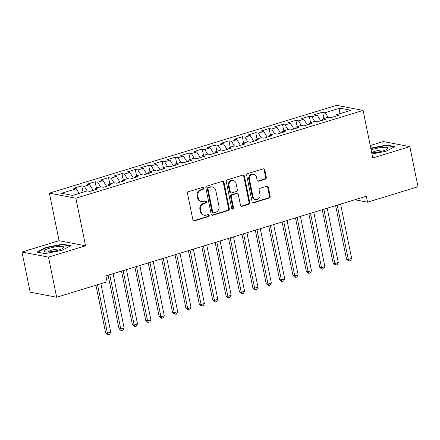 <?xml version="1.0" encoding="UTF-8"?>
<svg xmlns="http://www.w3.org/2000/svg" width="440" height="440" viewBox="0 0 440 440"><rect width="100%" height="100%" fill="white"/><g stroke="black" fill="none" stroke-linecap="round" stroke-linejoin="round"><path stroke-width="0.66" d="M203.627 188.172A1.062 0.941 100.9 0 0 202.499 187.429L188.546 191.697A1.518 1.342 100.9 0 0 187.528 193.562L192.869 219.819A1.518 1.342 100.9 0 0 194.48 220.875L208.439 216.607A1.062 0.941 100.9 0 0 208.428 214.539A1.062 0.941 100.9 0 0 208.021 214.566L206.217 215.116A4.862 4.29 100.9 0 1 204.347 215.221A4.862 4.29 100.9 0 1 201.064 211.734L200.618 209.545A4.862 4.29 100.9 0 1 203.869 203.594L205.678 203.038A1.062 0.941 100.9 0 0 205.26 200.998L203.456 201.548A4.862 4.29 100.9 0 1 201.591 201.657A4.862 4.29 100.9 0 1 198.303 198.165L197.857 195.982A4.862 4.29 100.9 0 1 201.113 190.025L202.917 189.475A1.062 0.941 100.9 0 0 203.627 188.172M201.591 201.657L200.871 201.52A4.862 4.29 100.9 0 1 197.588 198.028L197.142 195.844A4.862 4.29 100.9 0 1 200.393 189.888L202.202 189.338A1.062 0.941 100.9 0 0 202.538 187.424M193.551 220.781A1.518 1.342 100.9 0 0 193.765 220.737L207.719 216.469A1.062 0.941 100.9 0 0 208.054 214.555M204.347 215.221L203.632 215.083A4.862 4.29 100.9 0 1 200.349 211.596L199.903 209.407A4.862 4.29 100.9 0 1 203.154 203.456L204.963 202.901A1.062 0.941 100.9 0 0 205.293 200.987M265.32 179.146A1.518 1.342 100.9 0 0 266.332 177.287L264.836 169.923A1.518 1.342 100.9 0 0 263.225 168.861L247.726 173.602A1.518 1.342 100.9 0 0 246.708 175.461L252.049 201.724A1.518 1.342 100.9 0 0 253.66 202.78L269.159 198.038A1.518 1.342 100.9 0 0 270.177 196.18L268.367 187.281A1.518 1.342 100.9 0 0 266.756 186.225L260.123 188.249A1.518 1.342 100.9 0 0 259.105 190.113L260.002 194.524A4.064 3.586 100.9 0 1 255.723 199.59A4.064 3.586 100.9 0 1 252.978 196.674L249.458 179.388A4.064 3.586 100.9 0 1 253.737 174.323A4.064 3.586 100.9 0 1 256.487 177.238L257.076 180.12A1.518 1.342 100.9 0 0 258.682 181.176L265.32 179.146L264.6 179.009A1.518 1.342 100.9 0 0 265.617 177.149L264.121 169.785A1.518 1.342 100.9 0 0 263.439 168.817M366.333 196.24L105.897 275.88L107.107 281.82L56.65 297.248L48.488 257.125L85.558 245.79L75.884 198.231L363.088 110.413L372.763 157.965L409.838 146.63L418 186.758L367.543 202.186L366.333 196.24M223.982 182.413A1.518 1.342 100.9 0 0 222.371 181.357L206.872 186.098A1.518 1.342 100.9 0 0 205.854 187.957L211.195 214.214A1.518 1.342 100.9 0 0 212.806 215.27L228.305 210.529A1.518 1.342 100.9 0 0 229.323 208.67L223.982 182.413L223.267 182.276A1.518 1.342 100.9 0 0 222.585 181.308M227.299 179.85L242.798 175.109A1.518 1.342 100.9 0 1 244.409 176.165L249.75 202.422A1.518 1.342 100.9 0 1 248.732 204.287L242.099 206.316A1.518 1.342 100.9 0 1 240.488 205.255L238.321 194.607A1.518 1.342 100.9 0 0 236.715 193.551L232.309 194.898A1.518 1.342 100.9 0 0 231.297 196.757L233.552 207.845A1.062 0.941 100.9 0 1 231.71 208.406L226.281 181.709A1.518 1.342 100.9 0 1 227.299 179.85M75.884 198.231L49.396 193.149L336.6 105.331L363.088 110.413M83.045 192.192L81.752 185.84L73.722 188.293L76.263 188.782L61.545 193.281L72.567 195.399L87.291 190.894L89.832 191.384L97.862 188.925L95.321 188.441L100.672 186.802L103.213 187.292L111.243 184.833L108.702 184.349L114.059 182.71L116.6 183.2L124.63 180.741L122.089 180.257L127.441 178.618L129.982 179.108L138.012 176.649L135.471 176.165L140.822 174.526L143.363 175.016L151.393 172.557L148.852 172.073L154.209 170.434L156.75 170.923L164.78 168.465L162.239 167.981L167.59 166.342L170.132 166.832L178.162 164.373L175.621 163.889L180.972 162.25L183.513 162.739L191.543 160.281L189.002 159.791L194.359 158.158L196.9 158.642L204.93 156.189L202.389 155.7L207.74 154.066L210.281 154.55L218.312 152.097L215.771 151.607L221.122 149.974L223.663 150.458L231.693 148.005L229.152 147.516L234.504 145.882L237.05 146.366L245.08 143.913L242.534 143.423L247.891 141.79L250.431 142.274L258.462 139.821L255.921 139.332L261.272 137.698L263.813 138.182L271.843 135.729L269.302 135.239L274.654 133.606L277.2 134.09L285.23 131.637L282.684 131.148L288.041 129.514L290.582 129.998L298.611 127.545L296.07 127.056L301.422 125.417L303.963 125.906L311.993 123.453L309.452 122.964L314.804 121.325L317.35 121.814L325.38 119.361L322.834 118.872L328.191 117.233L330.732 117.722L338.762 115.269L336.221 114.78L335.791 116.177M81.752 185.84L84.293 186.323L89.65 184.69L93.203 190.355M96.432 188.1L95.139 181.748L87.109 184.201L89.65 184.69M95.139 181.748L97.68 182.232L103.032 180.598L106.585 186.257M109.813 184.008L108.521 177.656L100.491 180.109L103.032 180.598M108.521 177.656L111.062 178.139L116.413 176.506L119.966 182.166M123.195 179.916L121.902 173.558L113.872 176.017L116.413 176.506M121.902 173.558L124.443 174.048L129.8 172.414L133.353 178.073M136.582 175.824L135.289 169.466L127.259 171.924L129.8 172.414M135.289 169.466L137.83 169.956L143.181 168.316L146.735 173.982M149.963 171.732L148.671 165.374L140.641 167.833L143.181 168.316M148.671 165.374L151.212 165.864L156.563 164.225L160.116 169.889M163.345 167.64L162.052 161.282L154.022 163.74L156.563 164.225M162.052 161.282L164.593 161.772L169.95 160.132L173.503 165.798M176.732 163.548L175.439 157.19L167.409 159.649L169.95 160.132M175.439 157.19L177.98 157.68L183.332 156.041L186.885 161.706M190.113 159.456L188.821 153.098L180.791 155.556L183.332 156.041M188.821 153.098L191.362 153.588L196.713 151.948L200.266 157.614M203.495 155.364L202.202 149.006L194.172 151.465L196.713 151.948M202.202 149.006L204.743 149.496L210.1 147.857L213.653 153.522M216.882 151.272L215.589 144.914L207.559 147.373L210.1 147.857M215.589 144.914L218.13 145.404L223.482 143.764L227.035 149.43M230.263 147.18L228.971 140.822L220.941 143.281L223.482 143.764M228.971 140.822L231.512 141.312L236.863 139.673L240.416 145.338M243.645 143.088L242.352 136.73L234.322 139.183L236.863 139.673M242.352 136.73L244.893 137.22L250.25 135.581L253.803 141.246M257.031 138.996L255.739 132.638L247.709 135.091L250.25 135.581M255.739 132.638L258.28 133.128L263.632 131.489L267.185 137.154M270.413 134.899L269.121 128.546L261.091 130.999L263.632 131.489M269.121 128.546L271.662 129.036L277.013 127.397L280.566 133.062M283.795 130.807L282.502 124.454L274.472 126.907L277.013 127.397M282.502 124.454L285.043 124.944L290.4 123.305L293.953 128.97M297.182 126.715L295.889 120.362L287.859 122.815L290.4 123.305M295.889 120.362L298.43 120.852L303.782 119.213L307.334 124.878M310.563 122.623L309.27 116.27L301.241 118.723L303.782 119.213M309.27 116.27L311.812 116.754L317.163 115.121L320.716 120.786M323.945 118.531L322.652 112.178L314.622 114.631L317.163 115.121M322.652 112.178L325.193 112.662L339.916 108.163L350.939 110.281L336.221 114.78M322.834 118.872L322.41 120.269M325.193 112.662L328.081 117.266M339.916 108.163L339.009 113.927M309.452 122.964L309.023 124.361M311.812 116.754L314.699 121.358M296.07 127.056L295.642 128.453M298.43 120.852L301.318 125.45M282.684 131.148L282.26 132.545M285.043 124.944L287.93 129.547M269.302 135.239L268.873 136.637M271.662 129.036L274.549 133.639M255.921 139.332L255.492 140.729M258.28 133.128L261.168 137.731M242.534 143.423L242.11 144.821M244.893 137.22L247.781 141.823M229.152 147.516L228.723 148.913M231.512 141.312L234.399 145.915M215.771 151.607L215.341 153.005M218.13 145.404L221.018 150.007M202.389 155.7L201.96 157.097M204.743 149.496L207.631 154.099M189.002 159.791L188.573 161.189M191.362 153.588L194.249 158.191M175.621 163.889L175.191 165.281M177.98 157.68L180.868 162.283M162.239 167.981L161.81 169.373M164.593 161.772L167.481 166.375M148.852 172.073L148.423 173.465M151.212 165.864L154.099 170.467M135.471 176.165L135.042 177.556M137.83 169.956L140.718 174.559M122.089 180.257L121.66 181.649M124.443 174.048L127.331 178.651M108.702 184.349L108.273 185.74M111.062 178.139L113.949 182.743M95.321 188.441L94.892 189.838M97.68 182.232L100.568 186.835M84.293 186.323L87.18 190.927M354.855 199.755L367.543 202.186M409.838 146.63L383.35 141.554L370.238 145.558M85.558 245.79L59.07 240.708L22 252.043L48.488 257.125M22 252.043L30.162 292.171L56.65 297.248M59.07 240.708L49.396 193.149M76.263 188.782L79.151 193.386M62.772 244.178L45.87 247.363L36.944 252.076L44.919 253.611L61.826 250.426L70.752 245.713L62.772 244.178L62.876 244.684M371.949 153.951L385.968 151.311L394.895 146.597L386.914 145.068L370.761 148.11M211.877 215.177A1.518 1.342 100.9 0 0 212.091 215.132L227.59 210.392A1.518 1.342 100.9 0 0 228.608 208.532L223.267 182.276M208.731 187.698A1.062 0.941 100.9 0 0 208.016 188.997L212.707 212.047A1.062 0.941 100.9 0 0 213.835 212.79L215.738 212.207A4.862 4.29 100.9 0 0 218.994 206.25L215.787 190.498A4.862 4.29 100.9 0 0 212.498 187.006A4.862 4.29 100.9 0 0 210.634 187.115L208.016 187.561A1.062 0.941 100.9 0 0 207.301 188.859L208.016 188.997M213.428 212.812L212.713 212.674A1.062 0.941 100.9 0 1 211.992 211.91L207.301 188.859M212.498 187.006L211.783 186.868A4.862 4.29 100.9 0 0 209.919 186.978L210.634 187.115M208.016 187.561L209.919 186.978M241.17 206.222A1.518 1.342 100.9 0 0 241.384 206.179L248.017 204.149A1.518 1.342 100.9 0 0 249.035 202.285L243.694 176.028A1.518 1.342 100.9 0 0 243.012 175.065M237.298 193.518L236.577 193.38A1.518 1.342 100.9 0 0 235.994 193.413L231.594 194.761A1.518 1.342 100.9 0 0 230.577 196.62L232.832 207.708L233.552 207.845M232.089 209.017A1.062 0.941 100.9 0 0 232.832 207.708M236.077 183.557A4.064 3.586 100.9 0 0 233.327 180.642A4.064 3.586 100.9 0 0 229.048 185.708L230.285 191.796A1.518 1.342 100.9 0 0 231.897 192.852L236.297 191.51A1.518 1.342 100.9 0 0 237.314 189.646L236.077 183.557M233.327 180.642L232.612 180.505A4.064 3.586 100.9 0 0 228.333 185.57L229.048 185.708M231.314 192.885L230.599 192.748A1.518 1.342 100.9 0 1 229.57 191.659L228.333 185.57M257.752 181.082A1.518 1.342 100.9 0 0 257.966 181.038L264.6 179.009M253.737 174.323L253.022 174.185A4.064 3.586 100.9 0 0 248.743 179.251L249.458 179.388M255.723 199.59L255.008 199.452A4.064 3.586 100.9 0 1 252.258 196.537L248.743 179.251M252.731 202.686A1.518 1.342 100.9 0 0 252.945 202.642L268.444 197.901A1.518 1.342 100.9 0 0 269.462 196.042L267.652 187.143A1.518 1.342 100.9 0 0 266.97 186.175M45.964 247.825L45.87 247.363M387.019 145.569L386.914 145.068M95.937 285.236L105.611 332.805L107.404 333.146L110.748 332.123L100.903 283.718M97.554 284.741L107.404 333.146L108.262 334.67L107.547 334.532L105.611 332.805M110.748 332.123L109.604 334.263L108.262 334.67M108.108 275.204L118.998 328.713L120.786 329.054L124.13 328.031L113.075 273.686M109.731 274.709L120.786 329.054L121.649 330.577L120.929 330.44L118.998 328.713M124.13 328.031L122.986 330.171L121.649 330.577M121.495 271.106L132.38 324.621L134.167 324.962L137.517 323.939L126.456 269.588M123.112 270.611L134.167 324.962L135.031 326.486L134.316 326.348L132.38 324.621M137.517 323.939L136.367 326.079L135.031 326.486M59.114 246.444A10.059 2.002 -11.5 0 0 47.498 248.892A10.059 2.002 -11.5 0 0 44.819 251.757A10.059 2.002 -11.5 0 0 48.703 251.944A10.059 2.002 -11.5 0 0 63.272 248.006A10.059 2.002 -11.5 0 0 59.114 246.444M60.786 249.315A6.886 1.37 -11.5 0 0 57.827 249.068A6.886 1.37 -11.5 0 0 47.625 251.994M37.648 252.214L46.178 247.709L62.557 244.624L70.076 246.065M371.729 152.878A10.059 2.002 -11.5 0 0 372.845 152.829A10.059 2.002 -11.5 0 0 387.42 148.891A10.059 2.002 -11.5 0 0 383.257 147.329A10.059 2.002 -11.5 0 0 371.135 149.969M384.929 150.2A6.886 1.37 -11.5 0 0 381.975 149.952A6.886 1.37 -11.5 0 0 371.767 152.878M370.838 148.5L386.7 145.508L394.218 146.955M134.876 267.014L145.761 320.529L147.554 320.87L150.898 319.847L139.843 265.496M136.494 266.519L147.554 320.87L148.412 322.394L147.697 322.256L145.761 320.529M150.898 319.847L149.749 321.986L148.412 322.394M148.258 262.922L159.148 316.437L160.936 316.778L164.28 315.755L153.225 261.404M149.881 262.427L160.936 316.778L161.794 318.302L161.079 318.164L159.148 316.437M164.28 315.755L163.136 317.895L161.794 318.302M161.645 258.83L172.53 312.345L174.317 312.686L177.667 311.663L166.606 257.312M163.262 258.335L174.317 312.686L175.18 314.209L174.465 314.072L172.53 312.345M177.667 311.663L176.517 313.803L175.18 314.209M175.027 254.738L185.911 308.253L187.704 308.594L191.048 307.571L179.993 253.22M176.644 254.243L187.704 308.594L188.562 310.118L187.847 309.98L185.911 308.253M191.048 307.571L189.899 309.711L188.562 310.118M188.408 250.646L199.298 304.161L201.086 304.502L204.43 303.479L193.375 249.128M190.031 250.151L201.086 304.502L201.944 306.026L201.229 305.888L199.298 304.161M204.43 303.479L203.286 305.613L201.944 306.026M201.795 246.554L212.68 300.069L214.467 300.41L217.816 299.387L206.756 245.036M203.412 246.059L214.467 300.41L215.331 301.934L214.615 301.796L212.68 300.069M217.816 299.387L216.667 301.521L215.331 301.934M215.177 242.462L226.061 295.977L227.854 296.318L231.198 295.295L220.143 240.944M216.794 241.967L227.854 296.318L228.712 297.841L227.997 297.704L226.061 295.977M231.198 295.295L230.049 297.429L228.712 297.841M228.558 238.37L239.448 291.885L241.236 292.226L244.58 291.203L233.525 236.852M230.181 237.875L241.236 292.226L242.094 293.75L241.379 293.612L239.448 291.885M244.58 291.203L243.436 293.337L242.094 293.75M241.945 234.278L252.83 287.793L254.617 288.134L257.966 287.111L246.906 232.76M243.562 233.783L254.617 288.134L255.481 289.658L254.766 289.52L252.83 287.793M257.966 287.111L256.817 289.245L255.481 289.658M255.327 230.186L266.211 283.695L268.004 284.042L271.348 283.019L260.293 228.668M256.944 229.691L268.004 284.042L268.862 285.566L268.147 285.428L266.211 283.695M271.348 283.019L270.199 285.153L268.862 285.566M268.708 226.094L279.598 279.603L281.386 279.95L284.73 278.927L273.675 224.576M270.331 225.599L281.386 279.95L282.243 281.474L281.529 281.336L279.598 279.603M284.73 278.927L283.586 281.061L282.243 281.474M282.09 222.002L292.98 275.512L294.767 275.858L298.117 274.835L287.056 220.484M283.712 221.507L294.767 275.858L295.631 277.382L294.916 277.244L292.98 275.512M298.117 274.835L296.967 276.969L295.631 277.382M295.477 217.91L306.361 271.42L308.154 271.766L311.498 270.743L300.443 216.392M297.094 217.415L308.154 271.766L309.012 273.29L308.297 273.152L306.361 271.42M311.498 270.743L310.349 272.877L309.012 273.29M308.858 213.818L319.748 267.328L321.536 267.674L324.88 266.651L313.825 212.3M310.481 213.323L321.536 267.674L322.394 269.192L321.679 269.06L319.748 267.328M324.88 266.651L323.736 268.785L322.394 269.192M322.24 209.726L333.13 263.236L334.917 263.582L338.267 262.559L327.206 208.208M323.862 209.231L334.917 263.582L335.781 265.1L335.066 264.963L333.13 263.236M338.267 262.559L337.117 264.693L335.781 265.1M335.627 205.634L346.511 259.144L348.304 259.49L351.648 258.467L340.593 204.116M337.243 205.139L348.304 259.49L349.162 261.008L348.447 260.871L346.511 259.144M351.648 258.467L350.499 260.601L349.162 261.008M200.393 189.888L201.113 190.025M197.142 195.844L197.857 195.982M197.588 198.028L198.303 198.165M204.963 202.901L205.678 203.038M203.154 203.456L203.869 203.594M199.903 209.407L200.618 209.545M200.349 211.596L201.064 211.734M207.719 216.469L208.439 216.607M193.765 220.737L194.48 220.875M202.202 189.338L202.917 189.475M228.608 208.532L229.323 208.67M227.59 210.392L228.305 210.529M212.091 215.132L212.806 215.27M211.992 211.91L212.707 212.047M243.694 176.028L244.409 176.165M249.035 202.285L249.75 202.422M248.017 204.149L248.732 204.287M241.384 206.179L242.099 206.316M235.994 193.413L236.715 193.551M231.594 194.761L232.309 194.898M230.577 196.62L231.297 196.757M229.57 191.659L230.285 191.796M257.966 181.038L258.682 181.176M252.258 196.537L252.978 196.674M267.652 187.143L268.367 187.281M269.462 196.042L270.177 196.18M268.444 197.901L269.159 198.038M252.945 202.642L253.66 202.78M264.121 169.785L264.836 169.923M265.617 177.149L266.332 177.287"/></g></svg>
